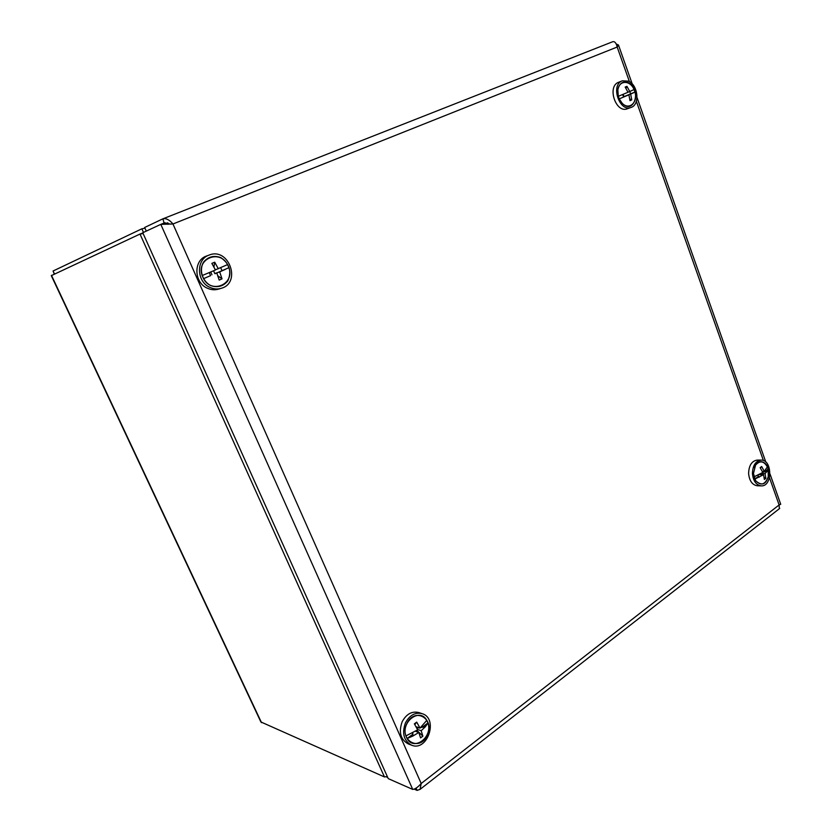 <?xml version="1.0" encoding="UTF-8"?>
<svg xmlns="http://www.w3.org/2000/svg" width="832" height="832" viewBox="0 0 832 832"><rect width="100%" height="100%" fill="white"/><g stroke="black" fill="none" stroke-linecap="round" stroke-linejoin="round"><path stroke-width="1.25" d="M387.327 776.526L384.467 776.953L260.874 721.947L51.293 275.642L139.994 234.052L143.146 233.574M143.478 232.43L141.856 228.81L53.071 271.003L54.246 274.019M386.287 776.838L387.754 777.483M142.844 232.918L139.994 234.052L384.467 776.953M144.966 228.186L141.856 228.81M780.697 504.213L779.116 504.951L779.355 508.706M414.097 789.079L417.082 790.39L420.056 789.37L421.2 783.494C417.914 787.197 415.095 789.173 412.734 789.422L388.263 778.627L142.771 232.752L160.794 224.359L172.962 223.985C169.51 219.825 166.15 218.098 162.895 218.826L164.102 223.049M417.082 790.39L416.062 788.112M412.734 789.422L160.794 224.359L164.476 222.903L168.054 224.328M170.633 224.13L164.663 222.799M162.999 218.785L612.768 41.704C614.838 41.309 616.304 43.087 617.178 47.039L618.478 45.011L616.314 44.065M146.286 231.119L144.654 227.479L162.718 218.899M165.922 223.548L167.835 222.789M209.227 255.039L206.617 256.006C193.253 260.135 193.825 282.724 207.459 288.246C211.162 289.9 214.854 290.202 218.535 289.13L221.187 288.33C241.727 282.963 228.946 247.021 209.227 255.039C195.822 259.189 196.394 281.882 210.08 287.435C213.793 289.099 217.495 289.401 221.187 288.33M210.735 285.594C217.672 287.914 223.371 286.343 227.833 280.873C231.878 271.398 229.528 263.63 220.761 257.587C213.876 255.154 208.135 256.662 203.559 262.122C198.848 269.942 202.353 281.351 210.735 285.594M622.326 80.818L618.717 82.233C606.705 86.206 615.815 113.734 627.432 108.742L631.051 107.432C640.141 104.822 638.144 84.937 628.42 81.13L622.326 80.818C610.293 84.791 619.424 112.434 631.051 107.432M628.233 82.618C622.783 80.85 619.32 83.262 617.843 89.846C617.334 95.139 618.831 99.663 622.305 103.428C634.358 115.534 641.94 88.556 628.233 82.618M761.124 460.096L757.276 460.086C751.785 460.918 748.894 465.379 748.602 473.46C749.351 480.875 752.274 484.983 757.349 485.774L761.207 485.867C772.616 486.73 772.512 459.534 761.124 460.096C755.633 460.928 752.731 465.4 752.44 473.522C753.199 480.958 756.122 485.077 761.207 485.867M753.47 473.46L755.622 480.75C762.486 486.803 766.958 484.245 769.028 473.086C769.163 463.289 760.126 457.787 755.581 465.046L753.47 473.46M422.136 713.669L418.829 712.556C411.975 710.934 406.432 713.97 402.199 721.666C398.486 732.108 400.504 739.534 408.262 743.922L411.549 745.181C427.565 752.024 438.693 718.401 422.136 713.669C415.262 712.046 409.708 715.094 405.465 722.831C401.742 733.325 403.77 740.782 411.549 745.181M406.817 723.601C398.819 740.532 419.806 752.19 427.367 735.29C435.198 718.682 414.679 706.722 406.817 723.601M412.797 732.826L412.932 736.008L418.829 732.482L415.49 731.276M412.849 734.24L412.922 736.008L407.077 738.556L412.849 734.24L412.339 733.075M421.907 726.471L422.24 727.23L427.918 722.998C433.066 736.996 413.972 751.514 407.077 738.556L405.902 735.914L417.664 729.841L414.357 723.84L416.697 722.103L414.835 724.599M416.052 726.7L420.004 728.104L426.774 720.377L427.918 722.998L425.433 726.669L420.722 727.511M416.905 730.361L422.874 736.154L421.169 730.735L425.433 726.669L422.24 727.23M422.874 736.154L420.545 737.901L418.829 732.482M420.004 728.104L416.697 722.103M405.902 735.914C400.712 721.604 420.15 707.398 426.774 720.377M421.169 730.735L417.456 729.404M419.141 727.792L416.853 728.198M762.278 471.318L764.494 471.827L768.154 469.102L768.248 476.809C765.045 484.89 760.822 486.148 755.55 480.584L754.749 479.107L763.578 474.687L759.127 474.614M753.969 476.882L762.788 472.462L760.157 467.636L761.665 466.523L764.286 471.349L767.374 466.898L768.154 469.102L767.406 471.12L762.705 472.274M764.171 477.308L765.856 478.348L765.076 473.564L767.406 471.12L764.494 471.827M765.856 478.348L764.358 479.471L763.578 474.687M754.322 478.067L754.749 479.107L758.462 476.341L758.035 475.155M759.366 477.121L758.462 476.341M761.665 466.523L760.334 467.896M754.302 467.688L755.508 465.213C759.793 460.294 763.755 460.845 767.374 466.898M765.076 473.564L761.145 473.512M210.59 275.621L203.559 278.668L210.59 275.621L209.258 272.615M220.698 267.717L222.009 270.691L228.904 267.706C234.988 284.024 211.786 294.372 203.559 278.668L202.176 275.538L215.467 269.984L211.848 263.401L214.698 262.184L213.938 266.968M216.455 269.391L227.552 264.607L228.904 267.706L215.03 273.728M217.87 275.808L222.019 278.866L219.69 271.898L225.202 269.443L222.009 270.691M222.019 278.866L219.19 280.103L216.85 273.125M216.362 269.433L215.363 269.766M218.306 268.767L214.698 262.184M202.176 275.538C196.03 258.825 219.679 248.955 227.552 264.607M213.564 270.806L214.76 273.53L219.69 271.898M210.725 272.002L211.942 274.747M627.962 92.196L629.762 91.52L630.646 93.912L634.941 92.05C638.102 102.43 629.044 110.562 622.222 103.293L619.206 98.862L628.898 94.827L623.511 96.845M624.177 96.814L619.206 98.862L618.301 96.314L628.004 92.279L625.175 87.079L626.943 86.33L629.762 91.52L634.046 89.534L634.941 92.05L624.052 96.637M629.824 99.07L631.748 99.882L630.666 94.068L633.61 92.737L630.646 93.912M631.748 99.882L629.99 100.651L628.898 94.827M623.563 96.97L622.69 94.505M626.943 86.33L625.955 88.265M618.301 96.314L617.854 90.012C618.873 80.09 630.146 79.872 634.046 89.534M623.116 94.328L623.917 96.585M630.666 94.068L623.927 96.585M261.529 722.686L51.47 275.319M53.071 271.003L54.444 273.926M629.418 81.65L617.178 47.039L172.962 223.985L421.2 783.494L779.116 504.951L769.475 477.693M763.412 460.543L636.366 101.296M779.73 508.414L420.056 789.37M162.895 218.826L612.768 41.704M618.478 45.011L632.216 83.928M637.031 97.542L765.814 462.072M770.016 473.97L780.728 504.296M768.248 476.809L768.217 469.342"/></g></svg>
